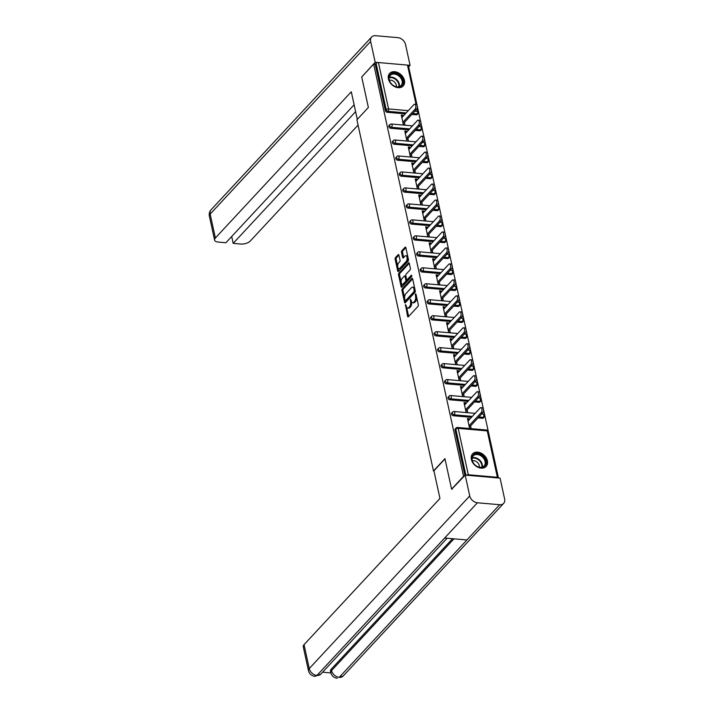 <?xml version="1.0" encoding="UTF-8"?>
<svg xmlns="http://www.w3.org/2000/svg" width="714" height="714" viewBox="0 0 714 714"><rect width="100%" height="100%" fill="white"/><g stroke="black" fill="none" stroke-linecap="round" stroke-linejoin="round"><path stroke-width="1.07" d="M405.49 304.539L407.596 316.32A1.16 0.571 -85 0 0 408.033 316.9A1.16 0.571 -85 0 0 408.354 316.748L417.993 306.377A1.16 0.571 -85 0 0 418.315 304.789L415.985 294.114L415.459 293.811L415.539 296.301A3.722 1.83 -85 0 1 414.522 301.362L413.718 302.227A3.722 1.83 -85 0 1 412.692 302.718A3.722 1.83 -85 0 1 411.3 300.862L410.47 299.175L410.55 301.665A3.722 1.83 -85 0 1 409.541 306.725L408.738 307.591A3.722 1.83 -85 0 1 407.712 308.082A3.722 1.83 -85 0 1 406.32 306.217L405.49 304.539M388.425 78.986A9.228 6.792 42.9 0 0 394.86 86.742A9.228 6.792 42.9 0 0 403.187 85.975A9.228 6.792 42.9 0 0 404.427 80.387A9.228 6.792 42.9 0 0 397.993 72.632A9.228 6.792 42.9 0 0 389.666 73.399A9.228 6.792 42.9 0 0 388.425 78.986M471.374 459.441A9.228 6.792 42.9 0 0 477.809 467.197A9.228 6.792 42.9 0 0 486.145 466.429A9.228 6.792 42.9 0 0 487.385 460.842A9.228 6.792 42.9 0 0 480.95 453.087A9.228 6.792 42.9 0 0 472.614 453.854A9.228 6.792 42.9 0 0 471.374 459.441M398.921 255.121A1.16 0.571 -85 0 0 398.483 254.541A1.16 0.571 -85 0 0 398.162 254.693L395.458 257.611A1.16 0.571 -85 0 0 395.137 259.191L397.725 271.043A1.16 0.571 -85 0 0 398.162 271.632A1.16 0.571 -85 0 0 398.483 271.481L408.122 261.101A1.16 0.571 -85 0 0 408.444 259.521L405.855 247.66A1.16 0.571 -85 0 0 405.418 247.08A1.16 0.571 -85 0 0 405.097 247.231L401.83 250.748A1.16 0.571 -85 0 0 401.518 252.328L402.625 257.406A1.16 0.571 -85 0 0 403.053 257.986A1.16 0.571 -85 0 0 403.374 257.834L404.999 256.094A3.106 1.526 -85 0 1 405.855 255.683A3.106 1.526 -85 0 1 407.123 258.049A3.106 1.526 -85 0 1 406.168 261.467L399.822 268.294A3.106 1.526 -85 0 1 398.965 268.705A3.106 1.526 -85 0 1 397.698 266.34A3.106 1.526 -85 0 1 398.644 262.922L399.706 261.779A1.16 0.571 -85 0 0 400.027 260.199L398.921 255.121M452.069 489.197L451.596 489.152L444.938 458.647L433.478 470.981L356.911 119.8L368.37 107.475L361.721 76.96L373.672 64.099L463.547 476.3L464.029 476.336M451.596 489.152L463.547 476.3M402.268 288.858A1.16 0.571 -85 0 0 401.955 290.446L404.543 302.299A1.16 0.571 -85 0 0 404.972 302.879A1.16 0.571 -85 0 0 405.293 302.727L414.941 292.356A1.16 0.571 -85 0 0 415.253 290.776L412.665 278.915A1.16 0.571 -85 0 0 412.237 278.335A1.16 0.571 -85 0 0 411.916 278.487L402.268 288.858L403.294 288.956A1.16 0.571 -85 0 0 402.982 290.536L404.606 297.979M401.134 286.671L398.546 274.819A1.16 0.571 -85 0 1 398.867 273.239L408.506 262.859A1.16 0.571 -85 0 1 408.827 262.707A1.16 0.571 -85 0 1 409.265 263.287L410.371 268.366A1.16 0.571 -85 0 1 410.05 269.946L406.141 274.149A1.16 0.571 -85 0 0 405.829 275.738L406.561 279.103A1.16 0.571 -85 0 0 406.989 279.683A1.16 0.571 -85 0 0 407.31 279.531L411.389 275.149L411.692 276.559L401.884 287.099A1.16 0.571 -85 0 1 401.563 287.26A1.16 0.571 -85 0 1 401.134 286.671L402.161 286.76L401.411 283.324M433.478 470.981L433.978 471.026M498.274 477.978A1.776 0.83 167.7 0 0 498.274 477.782A1.776 0.83 167.7 0 0 497.363 477.282L468.313 474.748A1.776 0.83 167.7 0 0 466.34 475.194M465.885 475.149L455.844 429.114L454.97 430.051L464.868 475.435M373.672 64.099L375.216 64.233L376.082 63.296A1.776 0.83 -12.3 0 1 378.447 62.546L407.489 65.09A1.776 0.83 -12.3 0 1 408.408 65.59L416.967 104.869M408.747 67.161L498.452 477.996M470.58 425.892L471.124 428.4L469.58 428.266L467.465 418.538L469 418.672L467.777 419.984M469.232 419.734L469 418.672M416.244 114.82L417.119 113.883A1.776 1.303 -137.1 0 0 418.083 113.553L417.208 114.499A1.776 1.303 -137.1 0 1 416.244 114.82L411.835 114.436M405.302 113.865L387.202 112.285A1.776 1.303 -137.1 0 1 385.328 110.616L386.194 109.679L376.082 63.296M375.216 64.233L385.328 110.616M454.97 430.051A1.776 1.303 -137.1 0 1 455.211 428.98L456.085 428.034A1.776 1.303 -137.1 0 0 455.844 429.114A1.776 0.83 167.7 0 1 458.201 428.364L468.313 474.748M390.683 128.261A1.776 1.303 -137.1 0 1 388.809 126.583A1.776 1.303 -137.1 0 1 389.05 125.512L389.915 124.575A1.776 1.303 -137.1 0 0 389.683 125.646A1.776 1.303 42.9 0 0 391.558 127.315L390.683 128.261L408.783 129.841M419.725 130.796L420.6 129.85A1.776 1.303 -137.1 0 0 421.563 129.529L420.689 130.466A1.776 1.303 -137.1 0 1 419.725 130.796L415.316 130.412M394.164 144.228A1.776 1.303 -137.1 0 1 392.289 142.559A1.776 1.303 -137.1 0 1 392.53 141.488L393.405 140.542A1.776 1.303 -137.1 0 0 393.164 141.622A1.776 1.303 42.9 0 0 395.038 143.291L394.164 144.228L412.264 145.808M423.206 146.763L424.08 145.826A1.776 1.303 -137.1 0 0 425.044 145.495L424.178 146.441A1.776 1.303 -137.1 0 1 423.206 146.763L418.806 146.379M397.644 160.204A1.776 1.303 -137.1 0 1 395.77 158.535A1.776 1.303 -137.1 0 1 396.011 157.455L396.886 156.518A1.776 1.303 -137.1 0 0 396.645 157.589A1.776 1.303 42.9 0 0 398.519 159.258L397.644 160.204L415.744 161.783M426.695 162.738L427.561 161.801A1.776 1.303 -137.1 0 0 428.534 161.471L427.659 162.408A1.776 1.303 -137.1 0 1 426.695 162.738L422.286 162.355M401.125 176.171A1.776 1.303 -137.1 0 1 399.251 174.502A1.776 1.303 -137.1 0 1 399.492 173.431L400.367 172.485A1.776 1.303 -137.1 0 0 400.126 173.564A1.776 1.303 42.9 0 0 402 175.233L401.125 176.171L419.225 177.75M430.176 178.705L431.051 177.768A1.776 1.303 -137.1 0 0 432.015 177.447L431.14 178.384A1.776 1.303 -137.1 0 1 430.176 178.705L425.767 178.322M404.615 192.146A1.776 1.303 -137.1 0 1 402.741 190.477A1.776 1.303 -137.1 0 1 402.973 189.397L403.847 188.46A1.776 1.303 -137.1 0 0 403.606 189.531A1.776 1.303 42.9 0 0 405.481 191.2L404.615 192.146L422.715 193.726M433.657 194.681L434.531 193.744A1.776 1.303 -137.1 0 0 435.495 193.414L434.621 194.351A1.776 1.303 -137.1 0 1 433.657 194.681L429.248 194.297M408.096 208.113A1.776 1.303 -137.1 0 1 406.221 206.444A1.776 1.303 -137.1 0 1 406.462 205.373L407.328 204.436A1.776 1.303 -137.1 0 0 407.096 205.507A1.776 1.303 42.9 0 0 408.97 207.176L408.096 208.113L426.196 209.693M437.138 210.657L438.012 209.711A1.776 1.303 -137.1 0 0 438.976 209.389L438.101 210.327A1.776 1.303 -137.1 0 1 437.138 210.657L432.729 210.264M411.576 224.089A1.776 1.303 -137.1 0 1 409.702 222.42A1.776 1.303 -137.1 0 1 409.943 221.34L410.818 220.403A1.776 1.303 -137.1 0 0 410.577 221.474A1.776 1.303 42.9 0 0 412.451 223.152L411.576 224.089L429.676 225.669M440.618 226.624L441.493 225.686A1.776 1.303 -137.1 0 0 442.457 225.356L441.582 226.293A1.776 1.303 -137.1 0 1 440.618 226.624L436.209 226.24M415.057 240.056A1.776 1.303 -137.1 0 1 413.183 238.387A1.776 1.303 -137.1 0 1 413.424 237.316L414.298 236.379A1.776 1.303 -137.1 0 0 414.058 237.45A1.776 1.303 42.9 0 0 415.932 239.119L415.057 240.056L433.157 241.644M444.099 242.599L444.974 241.653A1.776 1.303 -137.1 0 0 445.947 241.332L445.072 242.269A1.776 1.303 -137.1 0 1 444.099 242.599L439.699 242.216M418.538 256.031A1.776 1.303 -137.1 0 1 416.664 254.362A1.776 1.303 -137.1 0 1 416.905 253.283L417.779 252.345A1.776 1.303 -137.1 0 0 417.538 253.425A1.776 1.303 42.9 0 0 419.413 255.094L418.538 256.031L436.638 257.611M447.589 258.566L448.463 257.629A1.776 1.303 -137.1 0 0 449.427 257.299L448.553 258.245A1.776 1.303 -137.1 0 1 447.589 258.566L443.18 258.182M422.028 272.007A1.776 1.303 -137.1 0 1 420.144 270.329A1.776 1.303 -137.1 0 1 420.385 269.258L421.26 268.321A1.776 1.303 -137.1 0 0 421.019 269.392A1.776 1.303 42.9 0 0 422.893 271.061L422.028 272.007L440.119 273.587M451.069 274.542L451.944 273.596A1.776 1.303 -137.1 0 0 452.908 273.275L452.033 274.212A1.776 1.303 -137.1 0 1 451.069 274.542L446.661 274.158M425.508 287.974A1.776 1.303 -137.1 0 1 423.634 286.305A1.776 1.303 -137.1 0 1 423.866 285.234L424.741 284.288A1.776 1.303 -137.1 0 0 424.509 285.368A1.776 1.303 42.9 0 0 426.383 287.037L425.508 287.974L443.608 289.554M454.55 290.509L455.425 289.572A1.776 1.303 -137.1 0 0 456.389 289.241L455.514 290.187A1.776 1.303 -137.1 0 1 454.55 290.509L450.141 290.125M428.989 303.95A1.776 1.303 -137.1 0 1 427.115 302.281A1.776 1.303 -137.1 0 1 427.356 301.201L428.221 300.264A1.776 1.303 -137.1 0 0 427.989 301.335A1.776 1.303 42.9 0 0 429.864 303.004L428.989 303.95L447.089 305.53M458.031 306.484L458.906 305.547A1.776 1.303 -137.1 0 0 459.87 305.217L458.995 306.154A1.776 1.303 -137.1 0 1 458.031 306.484L453.622 306.101M432.47 319.917A1.776 1.303 -137.1 0 1 430.596 318.248A1.776 1.303 -137.1 0 1 430.837 317.177L431.711 316.231A1.776 1.303 -137.1 0 0 431.47 317.311A1.776 1.303 42.9 0 0 433.344 318.979L432.47 319.917L450.57 321.496M461.512 322.451L462.386 321.514A1.776 1.303 -137.1 0 0 463.35 321.193L462.485 322.13A1.776 1.303 -137.1 0 1 461.512 322.451L457.112 322.068M435.951 335.892A1.776 1.303 -137.1 0 1 434.076 334.223A1.776 1.303 -137.1 0 1 434.317 333.143L435.192 332.206A1.776 1.303 -137.1 0 0 434.951 333.277A1.776 1.303 42.9 0 0 436.825 334.955L435.951 335.892L454.05 337.472M465.001 338.427L465.867 337.49A1.776 1.303 -137.1 0 0 466.84 337.16L465.965 338.097A1.776 1.303 -137.1 0 1 465.001 338.427L460.592 338.043M439.431 351.859A1.776 1.303 -137.1 0 1 437.557 350.19A1.776 1.303 -137.1 0 1 437.798 349.119L438.673 348.182A1.776 1.303 -137.1 0 0 438.432 349.253A1.776 1.303 42.9 0 0 440.306 350.922L439.431 351.859L457.531 353.439M468.482 354.403L469.357 353.457A1.776 1.303 -137.1 0 0 470.321 353.135L469.446 354.073A1.776 1.303 -137.1 0 1 468.482 354.403L464.073 354.01M442.921 367.835A1.776 1.303 -137.1 0 1 441.047 366.166A1.776 1.303 -137.1 0 1 441.279 365.086L442.153 364.149A1.776 1.303 -137.1 0 0 441.912 365.22A1.776 1.303 42.9 0 0 443.787 366.898L442.921 367.835L461.021 369.415M471.963 370.37L472.838 369.433A1.776 1.303 -137.1 0 0 473.801 369.102L472.927 370.039A1.776 1.303 -137.1 0 1 471.963 370.37L467.554 369.986M446.402 383.802A1.776 1.303 -137.1 0 1 444.527 382.133A1.776 1.303 -137.1 0 1 444.768 381.062L445.634 380.125A1.776 1.303 -137.1 0 0 445.402 381.196A1.776 1.303 42.9 0 0 447.276 382.865L446.402 383.802L464.502 385.39M475.444 386.345L476.318 385.399A1.776 1.303 -137.1 0 0 477.282 385.078L476.408 386.015A1.776 1.303 -137.1 0 1 475.444 386.345L471.035 385.962M449.882 399.778A1.776 1.303 -137.1 0 1 448.008 398.109A1.776 1.303 -137.1 0 1 448.249 397.029L449.124 396.091A1.776 1.303 -137.1 0 0 448.883 397.171A1.776 1.303 42.9 0 0 450.757 398.84L449.882 399.778L467.982 401.357M478.924 402.312L479.799 401.375A1.776 1.303 -137.1 0 0 480.763 401.045L479.897 401.991A1.776 1.303 -137.1 0 1 478.924 402.312L474.524 401.928M453.363 415.753A1.776 1.303 -137.1 0 1 451.489 414.075A1.776 1.303 -137.1 0 1 451.73 413.004L452.605 412.067A1.776 1.303 -137.1 0 0 452.364 413.138A1.776 1.303 42.9 0 0 454.238 414.807L453.363 415.753L471.463 417.333M482.414 418.288L483.28 417.351A1.776 1.303 -137.1 0 0 484.253 417.021L483.378 417.958A1.776 1.303 -137.1 0 1 482.414 418.288L478.005 417.904M465.751 403.758L465.519 402.696L463.984 402.562L466.099 412.29L467.643 412.424L467.099 409.916M462.27 387.782L462.038 386.729L460.503 386.595L462.618 396.324L464.162 396.457L463.609 393.949M458.79 371.815L458.558 370.753L457.014 370.62L459.138 380.348L460.673 380.482L460.128 377.974M455.3 355.84L455.077 354.787L453.533 354.653L455.657 364.381L457.192 364.515L456.648 362.007M451.819 339.873L451.587 338.811L450.052 338.677L452.176 348.405L453.711 348.539L453.167 346.031M448.338 323.897L448.106 322.844L446.571 322.71L448.687 332.429L450.231 332.563L449.686 330.055M444.858 307.93L444.626 306.868L443.091 306.734L445.206 316.463L446.75 316.597L446.196 314.089M441.377 291.955L441.145 290.901L439.601 290.759L441.725 300.487L443.26 300.621L442.716 298.113M437.896 275.988L437.664 274.926L436.12 274.792L438.244 284.52L439.779 284.654L439.235 282.146M434.407 260.012L434.183 258.95L432.639 258.816L434.764 268.544L436.299 268.678L435.754 266.17M430.926 244.036L430.694 242.983L429.159 242.849L431.274 252.577L432.818 252.711L432.273 250.203M427.445 228.069L427.213 227.007L425.678 226.873L427.793 236.602L429.337 236.736L428.784 234.228M423.964 212.094L423.732 211.041L422.188 210.907L424.312 220.626L425.856 220.769L425.303 218.261M420.484 196.127L420.251 195.065L418.707 194.931L420.832 204.659L422.367 204.793L421.822 202.285M416.994 180.151L416.771 179.098L415.227 178.964L417.351 188.683L418.886 188.817L418.342 186.309M413.513 164.184L413.281 163.122L411.746 162.988L413.87 172.717L415.405 172.85L414.861 170.343M410.032 148.209L409.8 147.155L408.265 147.013L410.38 156.741L411.924 156.875L411.38 154.367M406.552 132.242L406.32 131.18L404.784 131.046L406.9 140.774L408.444 140.908L407.89 138.4M403.071 116.266L402.839 115.204L401.295 115.07L403.419 124.798L404.954 124.932L404.41 122.424M465.519 402.696L464.296 404.017M462.038 386.729L460.816 388.041M458.558 370.753L457.335 372.074M455.077 354.787L453.854 356.099M451.587 338.811L450.364 340.132M448.106 322.844L446.884 324.156M444.626 306.868L443.403 308.189M441.145 290.901L439.922 292.213M437.664 274.926L436.441 276.238M434.183 258.95L432.952 260.271M430.694 242.983L429.471 244.295M427.213 227.007L425.99 228.328M423.732 211.041L422.509 212.353M420.251 195.065L419.029 196.386M416.771 179.098L415.548 180.41M413.281 163.122L412.058 164.443M409.8 147.155L408.578 148.467M406.32 131.18L405.097 132.492M402.839 115.204L401.616 116.525M407.712 308.082L408.738 308.171A3.722 1.83 -85 0 0 409.765 307.68L408.738 307.591M411.559 301.665L411.576 301.754A3.722 1.83 -85 0 1 410.568 306.815L409.765 307.68M412.692 302.718L413.718 302.807A3.722 1.83 -85 0 0 414.745 302.317L413.718 302.227M416.69 297.345A3.722 1.83 -85 0 1 415.548 301.451L414.745 302.317M406.578 307.029L408.622 316.409A1.16 0.571 -85 0 0 408.631 316.445M412.665 278.879L403.294 288.956M405.204 300.719L405.57 302.388A1.16 0.571 -85 0 0 405.579 302.433M405.052 300.389L405.579 300.692L414.04 291.58L413.95 289.018A3.722 1.83 -85 0 0 412.558 287.162A3.722 1.83 -85 0 0 411.532 287.644L405.748 293.873A3.722 1.83 -85 0 0 404.731 298.934L405.052 300.389M406.177 300.746L405.579 300.692M415.298 291.133L406.605 300.781M414.718 288.295A3.722 1.83 -85 0 0 413.584 287.251L412.558 287.162M401.143 282.084L399.572 274.908L398.546 274.819M409.256 263.252L399.894 273.328A1.16 0.571 -85 0 0 399.572 274.908M406.989 279.683L408.015 279.772A1.16 0.571 -85 0 0 408.337 279.62L411.942 275.738M402.08 278.522A3.106 1.526 -85 0 0 401.125 281.941A3.106 1.526 -85 0 0 402.401 284.306A3.106 1.526 -85 0 0 403.258 283.895L405.49 281.486A1.16 0.571 -85 0 0 405.811 279.906L405.07 276.541A1.16 0.571 -85 0 0 404.642 275.961A1.16 0.571 -85 0 0 404.32 276.113L402.08 278.522M402.401 284.306L403.428 284.395A3.106 1.526 -85 0 0 404.285 283.985L403.258 283.895M406.73 279.513L406.837 279.995A1.16 0.571 -85 0 1 406.516 281.575L404.285 283.985M405.927 276.22A1.16 0.571 -85 0 0 405.668 276.05L404.642 275.961M398.965 268.705L399.992 268.794A3.106 1.526 -85 0 0 400.849 268.384L399.822 268.294M408.149 258.2A3.106 1.526 -85 0 1 407.194 261.556L400.849 268.384M407.801 256.594A3.106 1.526 -85 0 0 406.882 255.773L405.855 255.683M405.847 247.624L402.857 250.837A1.16 0.571 -85 0 0 402.544 252.417L403.651 257.495A1.16 0.571 -85 0 0 403.66 257.531M398.046 267.884L398.751 271.142A1.16 0.571 -85 0 0 398.76 271.177M398.912 255.085L396.484 257.7A1.16 0.571 -85 0 0 396.163 259.28L397.689 266.277M482.691 412.853L481.156 412.719A2.722 1.339 -85 0 0 481.995 409.72A2.722 1.339 -85 0 0 480.879 407.649L482.414 407.783A2.722 1.339 95 0 1 483.53 409.854A2.722 1.339 95 0 1 482.691 412.853L469.357 427.204M480.879 407.649A2.722 1.339 -85 0 0 480.129 408.006L468.009 421.046M481.156 412.719L469.036 425.758M479.21 396.877L477.675 396.743A2.722 1.339 -85 0 0 478.505 393.753A2.722 1.339 -85 0 0 477.398 391.683L478.933 391.816A2.722 1.339 95 0 1 480.049 393.887A2.722 1.339 95 0 1 479.21 396.877L465.867 411.237M477.398 391.683A2.722 1.339 -85 0 0 476.649 392.04L464.528 405.07M477.675 396.743L465.555 409.782M475.729 380.91L474.194 380.776A2.722 1.339 -85 0 0 475.024 377.777A2.722 1.339 -85 0 0 473.917 375.707L475.453 375.841A2.722 1.339 95 0 1 476.568 377.911A2.722 1.339 95 0 1 475.729 380.91L462.386 395.261M473.917 375.707A2.722 1.339 -85 0 0 473.168 376.064L461.048 389.103M474.194 380.776L462.074 393.816M472.249 364.934L470.704 364.8A2.722 1.339 -85 0 0 471.543 361.802A2.722 1.339 -85 0 0 470.428 359.74L471.972 359.874A2.722 1.339 95 0 1 473.079 361.944A2.722 1.339 95 0 1 472.249 364.934L458.906 379.295M470.428 359.74A2.722 1.339 -85 0 0 469.678 360.097L457.567 373.127M470.704 364.8L458.593 377.84M468.768 348.967L467.224 348.834A2.722 1.339 -85 0 0 468.063 345.835A2.722 1.339 -85 0 0 466.947 343.764L468.491 343.898A2.722 1.339 95 0 1 469.598 345.969A2.722 1.339 95 0 1 468.768 348.967L455.425 363.319M466.947 343.764A2.722 1.339 -85 0 0 466.197 344.121L454.077 357.161M467.224 348.834L455.104 361.864M465.287 332.992L463.743 332.858A2.722 1.339 -85 0 0 464.582 329.859A2.722 1.339 -85 0 0 463.466 327.788L465.01 327.931A2.722 1.339 95 0 1 466.117 329.993A2.722 1.339 95 0 1 465.287 332.992L451.944 347.343M463.466 327.788A2.722 1.339 -85 0 0 462.717 328.154L450.596 341.185M463.743 332.858L451.623 345.897M473.694 463.547A7.988 5.882 -137.1 0 1 474.176 454.327A7.988 5.882 -137.1 0 1 484.19 457.683A7.988 5.882 -137.1 0 1 483.708 466.902A7.988 5.882 -137.1 0 1 473.694 463.547M483.53 458.192A7.399 5.444 42.9 0 0 473.248 455.871A7.399 5.444 42.9 0 0 473.81 463.618A7.399 5.444 42.9 0 0 484.092 465.947A7.399 5.444 42.9 0 0 483.53 458.192M479.308 467.197A5.266 3.873 42.9 0 0 478.148 463.261A5.266 3.873 42.9 0 0 472.347 460.735M485.663 466.858L485.574 466.947A9.175 6.747 42.9 0 0 485.663 466.858A9.175 6.747 42.9 0 0 484.967 457.246A9.175 6.747 42.9 0 0 472.222 454.372A9.175 6.747 42.9 0 0 472.132 454.47L472.222 454.372M390.745 83.092A7.988 5.882 -137.1 0 1 391.218 73.872A7.988 5.882 -137.1 0 1 401.232 77.228A7.988 5.882 -137.1 0 1 400.759 86.448A7.988 5.882 -137.1 0 1 390.745 83.092M400.572 77.737A7.399 5.444 42.9 0 0 390.299 75.416A7.399 5.444 42.9 0 0 390.861 83.163A7.399 5.444 42.9 0 0 401.134 85.484A7.399 5.444 42.9 0 0 400.572 77.737M396.35 86.742A5.266 3.873 42.9 0 0 395.19 82.806A5.266 3.873 42.9 0 0 389.398 80.271M402.705 86.403L402.625 86.492A9.175 6.747 42.9 0 0 402.705 86.403A9.175 6.747 42.9 0 0 402.009 76.791A9.175 6.747 42.9 0 0 389.273 73.908A9.175 6.747 42.9 0 0 389.175 74.015M444.992 458.897L433.925 470.803L439.949 498.443L304.039 644.671L309.251 668.572L469.732 495.927L465.189 475.087L451.748 489.17M469.732 495.927A7.283 5.355 42.9 0 0 477.416 502.772L444.661 538.008L466.938 539.954L499.684 504.718L477.416 502.772M499.684 504.718A7.283 5.355 42.9 0 0 503.647 503.379A7.283 5.355 42.9 0 0 504.619 498.97L500.077 478.139L465.189 475.087M322.594 672.195L330.877 672.918M308.466 670.624C309.376 673.945 311.536 675.855 314.963 676.354L316.936 675.426A7.283 5.355 42.9 0 1 309.251 668.572A7.104 3.302 167.7 0 0 308.466 670.624L303.254 646.723A7.104 3.302 -12.3 0 1 304.039 644.671M331.269 669.143L331.573 670.526L330.787 672.579L330.493 671.196A7.104 3.302 -12.3 0 1 331.269 669.143L452.524 538.695M453.988 538.82L331.573 670.526A7.283 5.355 42.9 0 0 339.204 677.372L343.166 676.024L503.647 503.379M357.303 119.381L351.288 91.776L215.369 238.003A7.104 3.302 167.7 0 0 214.593 240.056A7.104 3.302 167.7 0 0 218.252 242.064L225.901 242.733L354.117 104.779M371.619 37.039A7.283 5.355 42.9 0 0 370.637 41.448L210.157 214.093A7.104 3.302 167.7 0 0 209.38 216.146C208.899 213.754 209.488 211.603 211.139 209.693L371.619 37.039A7.283 5.355 42.9 0 1 375.573 35.7L397.85 37.646A7.283 5.355 42.9 0 1 405.534 44.491L410.077 65.331L408.676 66.83M370.637 41.448L375.18 62.279L378.143 62.537M407.756 65.126L410.077 65.331M231.693 236.504L233.183 243.367L240.832 244.036A7.104 3.302 167.7 0 0 250.266 241.046L358.062 125.084M233.183 243.367L355.617 111.652M375.18 62.279L361.98 76.684M461.797 317.025L460.262 316.891A2.722 1.339 -85 0 0 461.092 313.892A2.722 1.339 -85 0 0 459.986 311.822L461.521 311.956A2.722 1.339 95 0 1 462.636 314.026A2.722 1.339 95 0 1 461.797 317.025L448.463 331.376M459.986 311.822A2.722 1.339 -85 0 0 459.236 312.179L447.116 325.218M460.262 316.891L448.142 329.922M458.317 301.049L456.781 300.915A2.722 1.339 -85 0 0 457.612 297.916A2.722 1.339 -85 0 0 456.505 295.846L458.04 295.98A2.722 1.339 95 0 1 459.156 298.05A2.722 1.339 95 0 1 458.317 301.049L444.974 315.401M456.505 295.846A2.722 1.339 -85 0 0 455.755 296.203L443.635 309.242M456.781 300.915L444.661 313.955M454.836 285.082L453.292 284.948A2.722 1.339 -85 0 0 454.131 281.95A2.722 1.339 -85 0 0 453.015 279.879L454.559 280.013A2.722 1.339 95 0 1 455.675 282.084A2.722 1.339 95 0 1 454.836 285.082L441.493 299.434M453.015 279.879A2.722 1.339 -85 0 0 452.265 280.236L440.154 293.276M453.292 284.948L441.181 297.979M451.355 269.107L449.811 268.973A2.722 1.339 -85 0 0 450.65 265.974A2.722 1.339 -85 0 0 449.534 263.903L451.078 264.037A2.722 1.339 95 0 1 452.185 266.108A2.722 1.339 95 0 1 451.355 269.107L438.012 283.458M449.534 263.903A2.722 1.339 -85 0 0 448.785 264.26L436.665 277.3M449.811 268.973L437.7 282.012M447.874 253.131L446.33 252.997A2.722 1.339 -85 0 0 447.169 250.007A2.722 1.339 -85 0 0 446.054 247.936L447.598 248.07A2.722 1.339 95 0 1 448.704 250.141A2.722 1.339 95 0 1 447.874 253.131L434.531 267.491M446.054 247.936A2.722 1.339 -85 0 0 445.304 248.293L433.184 261.324M446.33 252.997L434.21 266.036M444.385 237.164L442.85 237.03A2.722 1.339 -85 0 0 443.68 234.031A2.722 1.339 -85 0 0 442.573 231.961L444.108 232.095A2.722 1.339 95 0 1 445.224 234.165A2.722 1.339 95 0 1 444.385 237.164L431.051 251.515M442.573 231.961A2.722 1.339 -85 0 0 441.823 232.318L429.703 245.357M442.85 237.03L430.729 250.07M440.904 221.188L439.369 221.054A2.722 1.339 -85 0 0 440.199 218.056A2.722 1.339 -85 0 0 439.092 215.994L440.627 216.128A2.722 1.339 95 0 1 441.743 218.198A2.722 1.339 95 0 1 440.904 221.188L427.561 235.549M439.092 215.994A2.722 1.339 -85 0 0 438.342 216.351L426.222 229.381M439.369 221.054L427.249 234.094M437.423 205.221L435.888 205.088A2.722 1.339 -85 0 0 436.718 202.089A2.722 1.339 -85 0 0 435.611 200.018L437.147 200.152A2.722 1.339 95 0 1 438.262 202.223A2.722 1.339 95 0 1 437.423 205.221L424.08 219.573M435.611 200.018A2.722 1.339 -85 0 0 434.853 200.375L422.742 213.415M435.888 205.088L423.768 218.118M433.942 189.246L432.398 189.112A2.722 1.339 -85 0 0 433.237 186.113A2.722 1.339 -85 0 0 432.122 184.042L433.666 184.185A2.722 1.339 95 0 1 434.772 186.247A2.722 1.339 95 0 1 433.942 189.246L420.6 203.597M432.122 184.042A2.722 1.339 -85 0 0 431.372 184.399L419.261 197.439M432.398 189.112L420.287 202.151M430.462 173.279L428.918 173.145A2.722 1.339 -85 0 0 429.757 170.146A2.722 1.339 -85 0 0 428.641 168.076L430.185 168.209A2.722 1.339 95 0 1 431.292 170.28A2.722 1.339 95 0 1 430.462 173.279L417.119 187.63M428.641 168.076A2.722 1.339 -85 0 0 427.891 168.433L415.771 181.472M428.918 173.145L416.797 186.175M426.972 157.303L425.437 157.169A2.722 1.339 -85 0 0 426.276 154.17A2.722 1.339 -85 0 0 425.16 152.1L426.695 152.234A2.722 1.339 95 0 1 427.811 154.304A2.722 1.339 95 0 1 426.972 157.303L413.638 171.655M425.16 152.1A2.722 1.339 -85 0 0 424.411 152.457L412.29 165.496M425.437 157.169L413.317 170.209M423.491 141.336L421.956 141.202A2.722 1.339 -85 0 0 422.786 138.204A2.722 1.339 -85 0 0 421.679 136.133L423.215 136.267A2.722 1.339 95 0 1 424.33 138.338A2.722 1.339 95 0 1 423.491 141.336L410.148 155.688M421.679 136.133A2.722 1.339 -85 0 0 420.93 136.49L408.81 149.529M421.956 141.202L409.836 154.233M420.01 125.361L418.475 125.227A2.722 1.339 -85 0 0 419.305 122.228A2.722 1.339 -85 0 0 418.199 120.157L419.734 120.291A2.722 1.339 95 0 1 420.849 122.362A2.722 1.339 95 0 1 420.01 125.361L406.668 139.712M418.199 120.157A2.722 1.339 -85 0 0 417.449 120.514L405.329 133.554M418.475 125.227L406.355 138.266M416.53 109.385L414.986 109.251A2.722 1.339 -85 0 0 415.825 106.261A2.722 1.339 -85 0 0 414.709 104.19L416.253 104.324A2.722 1.339 95 0 1 417.36 106.395A2.722 1.339 95 0 1 416.53 109.385L403.187 123.745M414.709 104.19A2.722 1.339 -85 0 0 413.959 104.547L401.848 117.578M414.986 109.251L402.874 122.29M406.212 305.726L405.266 305.646M416.182 295.007L415.236 294.918M411.193 300.362L410.247 300.282M497.363 477.282L487.251 430.899L458.201 428.364A1.776 0.875 -85 0 0 457.54 427.481A1.776 1.776 0 0 0 456.085 428.034M498.274 477.782L488.162 431.408A1.776 0.83 167.7 0 0 487.251 430.899A1.776 0.875 -85 0 0 486.582 430.015L457.54 427.481M378.447 62.546L388.559 108.93L408.283 110.652M414.825 111.223L417.601 111.464L416.985 108.653M416.039 104.306L407.489 65.09M412.71 113.499L417.119 113.883A1.776 0.875 95 0 0 417.601 111.464A1.776 0.83 -12.3 0 1 418.52 111.964L417.369 106.716M406.168 112.928L388.068 111.348A1.776 1.303 42.9 0 1 386.194 109.679A1.776 0.83 -12.3 0 1 388.559 108.93A1.776 0.875 95 0 1 388.068 111.348L387.202 112.285M484.253 417.021A1.776 1.776 0 0 0 483.101 414.04A1.776 0.875 -85 0 1 483.771 414.932A1.776 0.875 95 0 1 483.28 417.351L478.88 416.958M472.338 416.387L454.238 414.807A1.776 0.875 95 0 0 454.72 412.397A1.776 0.875 -85 0 0 454.059 411.505A1.776 1.776 0 0 0 452.605 412.067M480.763 401.045A1.776 1.776 0 0 0 479.621 398.073A1.776 0.875 -85 0 1 480.281 398.956A1.776 0.875 95 0 1 479.799 401.375L475.39 400.991M468.857 400.42L450.757 398.84A1.776 0.875 95 0 0 451.239 396.422A1.776 0.875 -85 0 0 450.579 395.529A1.776 1.776 0 0 0 449.124 396.091M477.282 385.078A1.776 1.776 0 0 0 476.14 382.097A1.776 0.875 -85 0 1 476.8 382.99A1.776 0.875 95 0 1 476.318 385.399L471.909 385.016M465.376 384.444L447.276 382.865A1.776 0.875 95 0 0 447.758 380.446A1.776 0.875 -85 0 0 447.089 379.562A1.776 1.776 0 0 0 445.634 380.125M473.801 369.102A1.776 1.776 0 0 0 472.659 366.13A1.776 0.875 -85 0 1 473.32 367.014A1.776 0.875 95 0 1 472.838 369.433L468.429 369.049M461.887 368.478L443.787 366.898A1.776 0.875 95 0 0 444.278 364.479A1.776 0.875 -85 0 0 443.608 363.587A1.776 1.776 0 0 0 442.153 364.149M470.321 353.135A1.776 1.776 0 0 0 469.169 350.155A1.776 0.875 -85 0 1 469.839 351.047A1.776 0.875 95 0 1 469.357 353.457L464.948 353.073M458.406 352.502L440.306 350.922A1.776 0.875 95 0 0 440.797 348.503A1.776 0.875 -85 0 0 440.127 347.62A1.776 1.776 0 0 0 438.673 348.182M466.84 337.16A1.776 1.776 0 0 0 465.689 334.179A1.776 0.875 -85 0 1 466.358 335.071A1.776 0.875 95 0 1 465.867 337.49L461.467 337.106M454.925 336.535L436.825 334.955A1.776 0.875 95 0 0 437.307 332.537A1.776 0.875 -85 0 0 436.647 331.644A1.776 1.776 0 0 0 435.192 332.206M463.35 321.193A1.776 1.776 0 0 0 462.208 318.212A1.776 0.875 -85 0 1 462.868 319.096A1.776 0.875 95 0 1 462.386 321.514L457.977 321.13M451.444 320.559L433.344 318.979A1.776 0.875 95 0 0 433.826 316.561A1.776 0.875 -85 0 0 433.166 315.677A1.776 1.776 0 0 0 431.711 316.231M459.87 305.217A1.776 1.776 0 0 0 458.727 302.236A1.776 0.875 -85 0 1 459.388 303.129A1.776 0.875 95 0 1 458.906 305.547L454.497 305.155M447.964 304.583L429.864 303.004A1.776 0.875 95 0 0 430.346 300.594A1.776 0.875 -85 0 0 429.685 299.702A1.776 1.776 0 0 0 428.221 300.264M456.389 289.241A1.776 1.776 0 0 0 455.246 286.269A1.776 0.875 -85 0 1 455.907 287.153A1.776 0.875 95 0 1 455.425 289.572L451.016 289.188M444.474 288.617L426.383 287.037A1.776 0.875 95 0 0 426.865 284.618A1.776 0.875 -85 0 0 426.196 283.735A1.776 1.776 0 0 0 424.741 284.288M452.908 273.275A1.776 1.776 0 0 0 451.757 270.294A1.776 0.875 -85 0 1 452.426 271.186A1.776 0.875 95 0 1 451.944 273.596L447.535 273.212M440.993 272.641L422.893 271.061A1.776 0.875 95 0 0 423.384 268.651A1.776 0.875 -85 0 0 422.715 267.759A1.776 1.776 0 0 0 421.26 268.321M449.427 257.299A1.776 1.776 0 0 0 448.276 254.327A1.776 0.875 -85 0 1 448.945 255.21A1.776 0.875 95 0 1 448.463 257.629L444.054 257.245M437.512 256.674L419.413 255.094A1.776 0.875 95 0 0 419.894 252.676A1.776 0.875 -85 0 0 419.234 251.783A1.776 1.776 0 0 0 417.779 252.345M445.947 241.332A1.776 1.776 0 0 0 444.795 238.351A1.776 0.875 -85 0 1 445.465 239.244A1.776 0.875 95 0 1 444.974 241.653L440.574 241.27M434.032 240.698L415.932 239.119A1.776 0.875 95 0 0 416.414 236.7A1.776 0.875 -85 0 0 415.753 235.816A1.776 1.776 0 0 0 414.298 236.379M442.457 225.356A1.776 1.776 0 0 0 441.314 222.384A1.776 0.875 -85 0 1 441.975 223.268A1.776 0.875 95 0 1 441.493 225.686L437.084 225.303M430.551 224.732L412.451 223.152A1.776 0.875 95 0 0 412.933 220.733A1.776 0.875 -85 0 0 412.273 219.841A1.776 1.776 0 0 0 410.818 220.403M438.976 209.389A1.776 1.776 0 0 0 437.834 206.408A1.776 0.875 -85 0 1 438.494 207.292A1.776 0.875 95 0 1 438.012 209.711L433.603 209.327M427.07 208.756L408.97 207.176A1.776 0.875 95 0 0 409.452 204.757A1.776 0.875 -85 0 0 408.783 203.874A1.776 1.776 0 0 0 407.328 204.436M435.495 193.414A1.776 1.776 0 0 0 434.353 190.433A1.776 0.875 -85 0 1 435.013 191.325A1.776 0.875 95 0 1 434.531 193.744L430.123 193.36M423.581 192.789L405.481 191.2A1.776 0.875 95 0 0 405.971 188.791A1.776 0.875 -85 0 0 405.302 187.898A1.776 1.776 0 0 0 403.847 188.46M432.015 177.447A1.776 1.776 0 0 0 430.863 174.466A1.776 0.875 -85 0 1 431.533 175.349A1.776 0.875 95 0 1 431.051 177.768L426.642 177.384M420.1 176.813L402 175.233A1.776 0.875 95 0 0 402.482 172.815A1.776 0.875 -85 0 0 401.821 171.931A1.776 1.776 0 0 0 400.367 172.485M428.534 161.471A1.776 1.776 0 0 0 427.383 158.49A1.776 0.875 -85 0 1 428.052 159.383A1.776 0.875 95 0 1 427.561 161.801L423.161 161.409M416.619 160.837L398.519 159.258A1.776 0.875 95 0 0 399.001 156.848A1.776 0.875 -85 0 0 398.341 155.955A1.776 1.776 0 0 0 396.886 156.518M425.044 145.495A1.776 1.776 0 0 0 423.902 142.523A1.776 0.875 -85 0 1 424.562 143.407A1.776 0.875 95 0 1 424.08 145.826L419.671 145.442M413.138 144.871L395.038 143.291A1.776 0.875 95 0 0 395.52 140.872A1.776 0.875 -85 0 0 394.86 139.989A1.776 1.776 0 0 0 393.405 140.542M421.563 129.529A1.776 1.776 0 0 0 420.421 126.548A1.776 0.875 -85 0 1 421.082 127.44A1.776 0.875 95 0 1 420.6 129.85L416.191 129.466M409.657 128.895L391.558 127.315A1.776 0.875 95 0 0 392.04 124.896A1.776 0.875 -85 0 0 391.37 124.013A1.776 1.776 0 0 0 389.915 124.575M410.568 306.815L409.541 306.725M411.576 301.754L410.55 301.665M415.548 301.451L414.522 301.362M416.476 296.39L415.539 296.301M408.622 316.409L407.596 316.32M412.522 278.54L411.916 278.487M405.57 302.388L404.543 302.299M402.982 290.536L401.955 290.446M415.066 291.669L414.04 291.58M415.209 290.553L414.263 290.473M414.888 289.099L413.95 289.018M399.894 273.328L398.867 273.239M409.113 262.913L408.506 262.859M408.337 279.62L407.31 279.531M406.516 281.575L405.49 281.486M406.837 279.995L405.811 279.906M406.016 276.621L405.07 276.541M407.194 261.556L406.168 261.467M403.651 257.495L402.625 257.406M402.544 252.417L401.518 252.328M402.857 250.837L401.83 250.748M405.713 247.285L405.097 247.231M398.751 271.142L397.725 271.043M396.163 259.28L395.137 259.191M396.484 257.7L395.458 257.611M398.769 254.746L398.162 254.693M472.24 457.79A7.399 5.444 -137.1 0 1 480.683 461.253A7.399 5.444 -137.1 0 1 482.253 467.09M481.789 467.215A7.158 5.266 42.9 0 0 480.254 461.628A7.158 5.266 42.9 0 0 472.159 458.263M389.291 77.326A7.399 5.444 -137.1 0 1 397.734 80.798A7.399 5.444 -137.1 0 1 399.296 86.635M398.831 86.751A7.158 5.266 42.9 0 0 397.305 81.173A7.158 5.266 42.9 0 0 389.201 77.799M314.981 676.354L320.845 674.078A7.283 5.355 42.9 0 1 316.936 675.426L444.661 538.008M466.938 539.954L339.204 677.372A7.283 5.355 42.9 0 0 343.166 676.024M211.139 209.693A7.283 5.355 42.9 0 0 210.157 214.093L215.369 238.003M488.162 431.408A1.776 1.776 0 0 0 486.582 430.015M483.101 414.04L481.7 413.924M475.167 413.352L454.059 411.505M479.621 398.073L478.219 397.948M471.686 397.377L450.579 395.529M476.14 382.097L474.739 381.972M468.197 381.401L447.089 379.562M472.659 366.13L471.258 366.005M464.716 365.434L443.608 363.587M469.169 350.155L467.777 350.03M461.235 349.458L440.127 347.62M465.689 334.179L464.287 334.063M457.754 333.492L436.647 331.644M462.208 318.212L460.807 318.087M454.274 317.516L433.166 315.677M458.727 302.236L457.326 302.12M450.784 301.549L429.685 299.702M455.246 286.269L453.845 286.144M447.303 285.573L426.196 283.735M451.757 270.294L450.364 270.178M443.822 269.606L422.715 267.759M448.276 254.327L446.875 254.202M440.342 253.631L419.234 251.783M444.795 238.351L443.394 238.226M436.861 237.655L415.753 235.816M441.314 222.384L439.913 222.259M433.38 221.688L412.273 219.841M437.834 206.408L436.433 206.284M429.89 205.712L408.783 203.874M434.353 190.433L432.952 190.317M426.41 189.745L405.302 187.898M430.863 174.466L429.471 174.341M422.929 173.77L401.821 171.931M427.383 158.49L425.981 158.374M419.448 157.803L398.341 155.955M423.902 142.523L422.501 142.398M415.967 141.827L394.86 139.989M420.421 126.548L419.02 126.432M412.478 125.86L391.37 124.013M418.083 113.553A1.776 1.776 0 0 0 418.52 111.964M406.382 300.889L405.356 300.799M320.845 674.078L447.125 538.222M330.787 672.579C331.689 675.872 333.831 677.782 337.231 678.3M214.593 240.056L209.38 216.146"/></g></svg>
